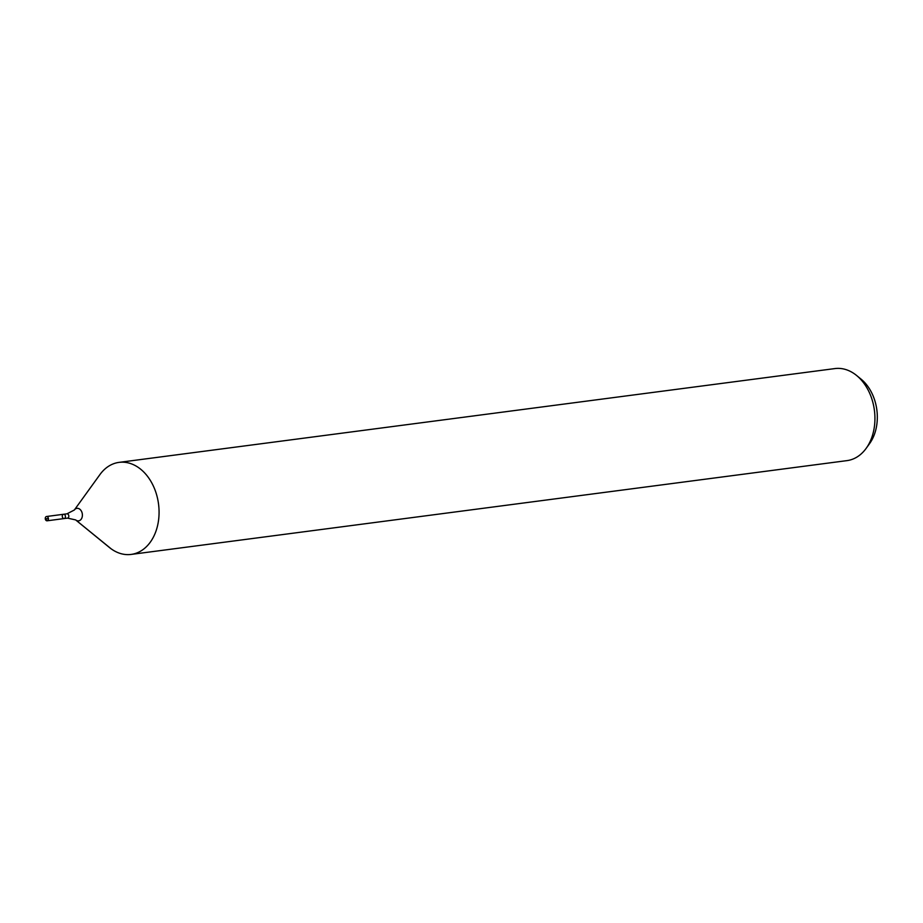<?xml version="1.0" encoding="UTF-8"?>
<svg xmlns="http://www.w3.org/2000/svg" width="923" height="923" viewBox="0 0 923 923"><rect width="100%" height="100%" fill="white"/><g stroke="black" fill="none" stroke-linecap="round" stroke-linejoin="round"><path stroke-width="1.38" d="M75.64 519.914L109.456 547.524A46.415 33.724 -97.5 0 0 131.124 554.423A46.415 33.724 -97.5 0 0 158.825 517.78A46.415 33.724 -97.5 0 0 138.958 467.903A46.415 33.724 -97.5 0 0 119.067 462.377A46.415 33.724 -97.5 0 0 99.903 474.618L74.348 510.004A6.311 4.592 -97.5 0 1 79.655 509.092A6.311 4.592 -97.5 0 1 81.939 517.791A6.311 4.592 -97.5 0 1 75.64 519.914L67.517 518.126L64.137 518.564A2.169 1.569 -97.5 0 0 65.429 516.857A2.169 1.569 -97.5 0 0 64.506 514.526A2.169 1.569 -97.5 0 0 63.583 514.273A2.169 1.569 -97.5 0 0 62.303 516.626A2.169 1.569 -97.5 0 0 64.137 518.564A2.169 1.569 -97.5 0 0 65.429 516.857A2.169 1.569 -97.5 0 0 64.506 514.526A2.169 1.569 -97.5 0 0 63.583 514.273L46.554 516.499A2.169 1.569 -97.5 0 0 45.262 518.218A2.169 1.569 -97.5 0 0 46.196 520.537A2.169 1.569 -97.5 0 0 47.119 520.803A2.169 1.569 -97.5 0 0 48.411 519.084A2.169 1.569 -97.5 0 0 47.488 516.765A2.169 1.569 -97.5 0 0 46.554 516.499M131.124 554.423L846.979 460.623A46.415 33.724 -97.5 0 0 866.143 448.382L869.558 443.651A41.062 29.836 -97.5 0 0 861.101 379.168L856.59 375.476A46.415 33.724 -97.5 0 0 854.813 374.115A46.415 33.724 -97.5 0 0 834.911 368.577L119.067 462.377M866.143 448.382A46.415 33.724 -97.5 0 0 856.59 375.476M46.196 520.537L46.15 518.738M111.233 548.885L75.882 520.099M47.95 520.307L46.196 520.537L46.15 518.738L48.4 518.449M67.517 518.126A2.169 1.569 -97.5 0 0 68.81 516.418A2.169 1.569 -97.5 0 0 67.875 514.088A2.169 1.569 -97.5 0 0 66.952 513.834L63.583 514.273M74.348 510.004L66.952 513.834M64.137 518.564L47.119 520.803"/></g></svg>

